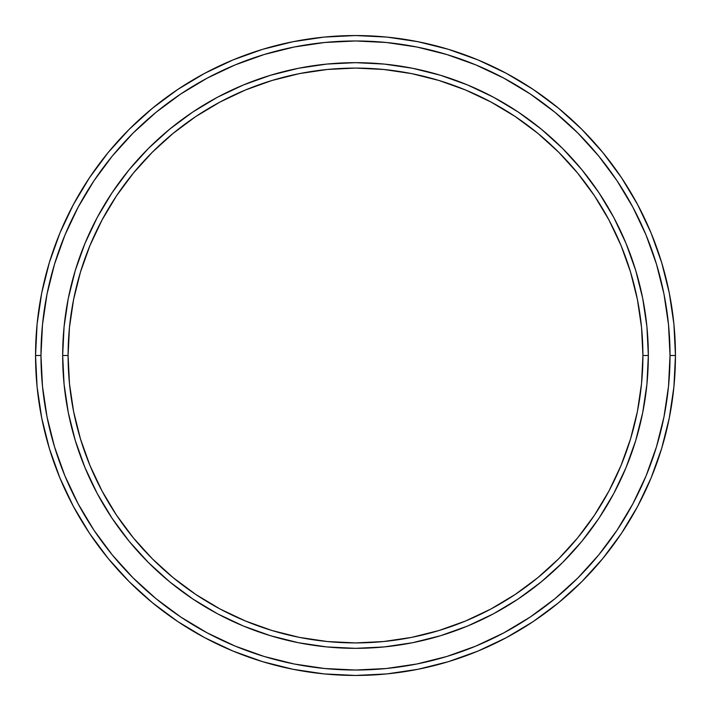 <?xml version="1.0" encoding="UTF-8"?>
<svg xmlns="http://www.w3.org/2000/svg" width="711" height="711" viewBox="0 0 711 711"><rect width="100%" height="100%" fill="white"/><g stroke="black" fill="none" stroke-linecap="round" stroke-linejoin="round"><path stroke-width="1.07" d="M62.666 355.5A292.834 292.834 0 0 0 355.5 648.334A292.834 292.834 0 0 0 648.334 355.5L642.913 355.5A287.413 287.413 0 0 1 355.5 642.913A287.413 287.413 0 0 1 68.087 355.5L69.474 383.673L73.606 411.571L80.467 438.936L89.968 465.492L102.029 490.981L116.524 515.182L133.33 537.836L152.27 558.73L173.164 577.67L195.818 594.476L220.019 608.972L245.508 621.032L272.064 630.533L299.429 637.394L327.327 641.526L355.5 642.913L383.673 641.526L411.571 637.394L438.936 630.533L465.492 621.032L490.981 608.972L515.182 594.476L537.836 577.67L558.73 558.73L577.67 537.836L594.476 515.182L608.972 490.981L621.032 465.492L630.533 438.936L637.394 411.571L641.526 383.673L642.913 355.5L641.526 327.327L637.394 299.429L630.533 272.064L621.032 245.508L608.972 220.019L594.476 195.818L577.67 173.164L558.73 152.27L537.836 133.33L515.182 116.524L490.981 102.029L465.492 89.968L438.936 80.467L411.571 73.606L383.673 69.474L355.5 68.087L327.327 69.474L299.429 73.606L272.064 80.467L245.508 89.968L220.019 102.029L195.818 116.524L173.164 133.33L152.27 152.27L133.33 173.164L116.524 195.818L102.029 220.019L89.968 245.508L80.467 272.064L73.606 299.429L69.474 327.327L68.087 355.5L62.666 355.5L68.087 355.5A287.413 287.413 0 0 1 355.5 68.087A287.413 287.413 0 0 1 642.913 355.5L648.334 355.5A292.834 292.834 0 0 0 355.5 62.666A292.834 292.834 0 0 0 62.666 355.5A292.834 292.834 0 0 1 355.5 62.666A292.834 292.834 0 0 1 648.334 355.5A292.834 292.834 0 0 1 355.5 648.334A292.834 292.834 0 0 1 62.666 355.5L64.079 326.793L68.292 298.371L75.277 270.491L84.956 243.438L97.238 217.459L112.018 192.805L129.135 169.725L148.43 148.43L169.725 129.135L192.805 112.018L217.459 97.238L243.438 84.956L270.491 75.277L298.371 68.292L326.793 64.079L355.5 62.666L384.207 64.079L412.629 68.292L440.509 75.277L467.562 84.956L493.541 97.238L518.195 112.018L541.275 129.135L562.57 148.43L581.865 169.725L598.982 192.805L613.762 217.459L626.044 243.438L635.723 270.491L642.708 298.371L646.921 326.793L648.334 355.5L646.921 384.207L642.708 412.629L635.723 440.509L626.044 467.562L613.762 493.541L598.982 518.195L581.865 541.275L562.57 562.57L541.275 581.865L518.195 598.982L493.541 613.762L467.562 626.044L440.509 635.723L412.629 642.708L384.207 646.921L355.5 648.334L326.793 646.921L298.371 642.708L270.491 635.723L243.438 626.044L217.459 613.762L192.805 598.982L169.725 581.865L148.43 562.57L129.135 541.275L112.018 518.195L97.238 493.541L84.956 467.562L75.277 440.509L68.292 412.629L64.079 384.207L62.666 355.5L64.079 384.207M35.55 355.5L40.971 355.5A314.529 314.529 0 0 1 355.5 40.971A314.529 314.529 0 0 1 670.029 355.5L675.45 355.5A319.95 319.95 0 0 0 355.5 35.55A319.95 319.95 0 0 0 35.55 355.5A319.95 319.95 0 0 1 355.5 35.55A319.95 319.95 0 0 1 675.45 355.5A319.95 319.95 0 0 1 355.5 675.45A319.95 319.95 0 0 1 35.55 355.5L37.088 324.136L41.7 293.083L49.326 262.626L59.902 233.057L73.331 204.679L89.47 177.741L108.179 152.527L129.26 129.26L152.527 108.179L177.741 89.47L204.679 73.331L233.057 59.902L262.626 49.326L293.083 41.7L324.136 37.088L355.5 35.55L386.864 37.088L417.917 41.7L448.374 49.326L477.943 59.902L506.321 73.331L533.259 89.47L558.473 108.179L581.74 129.26L602.821 152.527L621.53 177.741L637.669 204.679L651.098 233.057L661.674 262.626L669.3 293.083L673.912 324.136L675.45 355.5L673.912 386.864L669.3 417.917L661.674 448.374L651.098 477.943L637.669 506.321L621.53 533.259L602.821 558.473L581.74 581.74L558.473 602.821L533.259 621.53L506.321 637.669L477.943 651.098L448.374 661.674L417.917 669.3L386.864 673.912L355.5 675.45L324.136 673.912L293.083 669.3L262.626 661.674L233.057 651.098L204.679 637.669L177.741 621.53L152.527 602.821L129.26 581.74L108.179 558.473L89.47 533.259L73.331 506.321L59.902 477.943L49.326 448.374L41.7 417.917L37.088 386.864L35.55 355.5A319.95 319.95 0 0 0 355.5 675.45A319.95 319.95 0 0 0 675.45 355.5L670.029 355.5L668.509 324.669L663.985 294.141L656.484 264.199L646.086 235.137L632.888 207.23L617.024 180.754L598.635 155.967L577.901 133.099L555.033 112.365L530.246 93.976L503.77 78.112L475.863 64.914L446.801 54.516L416.859 47.015L386.331 42.491L355.5 40.971L324.669 42.491L294.141 47.015L264.199 54.516L235.137 64.914L207.23 78.112L180.754 93.976L155.967 112.365L133.099 133.099L112.365 155.967L93.976 180.754L78.112 207.23L64.914 235.137L54.516 264.199L47.015 294.141L42.491 324.669L40.971 355.5L42.491 386.331L47.015 416.859L54.516 446.801L64.914 475.863L78.112 503.77L93.976 530.246L112.365 555.033L133.099 577.901L155.967 598.635L180.754 617.024L207.23 632.888L235.137 646.086L264.199 656.484L294.141 663.985L324.669 668.509L355.5 670.029L386.331 668.509L416.859 663.985L446.801 656.484L475.863 646.086L503.77 632.888L530.246 617.024L555.033 598.635L577.901 577.901L598.635 555.033L617.024 530.246L632.888 503.77L646.086 475.863L656.484 446.801L663.985 416.859L668.509 386.331L670.029 355.5A314.529 314.529 0 0 1 355.5 670.029A314.529 314.529 0 0 1 40.971 355.5L35.55 355.5M112.018 518.195L129.135 541.275M355.5 648.334L384.207 646.921M518.195 598.982L541.275 581.865M648.334 355.5L646.921 326.793M598.982 192.805L581.865 169.725M355.5 62.666L326.793 64.079M192.805 112.018L169.725 129.135"/></g></svg>
